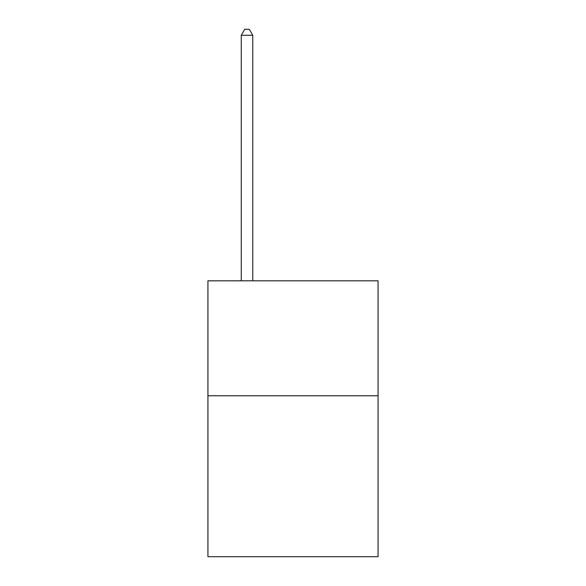 <?xml version="1.0" encoding="UTF-8"?>
<svg xmlns="http://www.w3.org/2000/svg" width="586" height="586" viewBox="0 0 586 586"><rect width="100%" height="100%" fill="white"/><g stroke="black" fill="none" stroke-linecap="round" stroke-linejoin="round"><path stroke-width="0.88" d="M378.065 395.77L378.065 556.7L207.935 556.7L207.935 280.819L378.065 280.819L378.065 395.77L207.935 395.77M252.764 280.819L252.764 35.277L241.271 35.277L241.271 280.819M241.271 35.277L244.721 29.3L249.321 29.3L252.764 35.277"/></g></svg>
